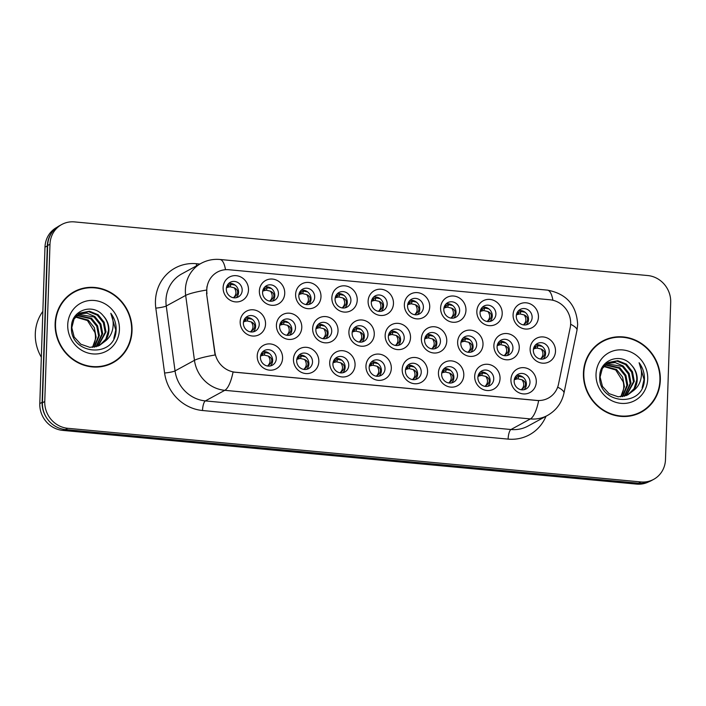 <?xml version="1.0" encoding="UTF-8"?>
<svg xmlns="http://www.w3.org/2000/svg" width="706" height="706" viewBox="0 0 706 706"><rect width="100%" height="100%" fill="white"/><g stroke="black" fill="none" stroke-linecap="round" stroke-linejoin="round"><path stroke-width="1.06" d="M282.585 358.233A13.352 12.487 -118.6 0 1 269.471 370.147A13.352 12.487 -118.6 0 1 257.222 355.859A13.352 12.487 -118.6 0 1 270.336 343.937A13.352 12.487 -118.6 0 1 282.585 358.233M260.417 357.148A8.348 7.801 61.4 0 0 264.282 364.702A8.348 7.801 61.4 0 0 272.339 365.214A8.348 7.801 61.4 0 0 276.275 358.63A8.348 7.801 61.4 0 0 272.419 351.076A8.348 7.801 61.4 0 0 264.353 350.564A8.348 7.801 61.4 0 0 260.417 357.148M391.318 368.408A13.352 12.487 -118.6 0 1 378.204 380.322A13.352 12.487 -118.6 0 1 365.955 366.035A13.352 12.487 -118.6 0 1 379.069 354.112A13.352 12.487 -118.6 0 1 391.318 368.408M369.159 367.323A8.348 7.801 61.4 0 0 373.015 374.877A8.348 7.801 61.4 0 0 381.081 375.398A8.348 7.801 61.4 0 0 385.008 368.806A8.348 7.801 61.4 0 0 381.152 361.26A8.348 7.801 61.4 0 0 373.086 360.74A8.348 7.801 61.4 0 0 369.159 367.323M427.562 371.797A13.352 12.487 -118.6 0 1 414.448 383.72A13.352 12.487 -118.6 0 1 402.199 369.423A13.352 12.487 -118.6 0 1 415.313 357.51A13.352 12.487 -118.6 0 1 427.562 371.797M405.403 370.721A8.348 7.801 61.4 0 0 409.259 378.275A8.348 7.801 61.4 0 0 417.325 378.787A8.348 7.801 61.4 0 0 421.253 372.203A8.348 7.801 61.4 0 0 417.396 364.649A8.348 7.801 61.4 0 0 409.33 364.137A8.348 7.801 61.4 0 0 405.403 370.721M463.807 375.195A13.352 12.487 -118.6 0 1 450.693 387.109A13.352 12.487 -118.6 0 1 438.444 372.821A13.352 12.487 -118.6 0 1 451.558 360.898A13.352 12.487 -118.6 0 1 463.807 375.195M441.647 374.109A8.348 7.801 61.4 0 0 445.504 381.664A8.348 7.801 61.4 0 0 453.57 382.175A8.348 7.801 61.4 0 0 457.497 375.592A8.348 7.801 61.4 0 0 453.64 368.038A8.348 7.801 61.4 0 0 445.574 367.526A8.348 7.801 61.4 0 0 441.647 374.109M355.074 365.02A13.352 12.487 -118.6 0 1 341.96 376.933A13.352 12.487 -118.6 0 1 329.711 362.637A13.352 12.487 -118.6 0 1 342.825 350.723A13.352 12.487 -118.6 0 1 355.074 365.02M332.914 363.934A8.348 7.801 61.4 0 0 336.771 371.488A8.348 7.801 61.4 0 0 344.837 372A8.348 7.801 61.4 0 0 348.764 365.417A8.348 7.801 61.4 0 0 344.907 357.863A8.348 7.801 61.4 0 0 336.841 357.351A8.348 7.801 61.4 0 0 332.914 363.934M318.83 361.622A13.352 12.487 -118.6 0 1 305.716 373.545A13.352 12.487 -118.6 0 1 293.467 359.248A13.352 12.487 -118.6 0 1 306.58 347.334A13.352 12.487 -118.6 0 1 318.83 361.622M296.67 360.545A8.348 7.801 61.4 0 0 300.527 368.1A8.348 7.801 61.4 0 0 308.584 368.611A8.348 7.801 61.4 0 0 312.52 362.028A8.348 7.801 61.4 0 0 308.663 354.474A8.348 7.801 61.4 0 0 300.597 353.953A8.348 7.801 61.4 0 0 296.67 360.545M500.051 378.584A13.352 12.487 -118.6 0 1 486.937 390.497A13.352 12.487 -118.6 0 1 474.688 376.21A13.352 12.487 -118.6 0 1 487.802 364.296A13.352 12.487 -118.6 0 1 500.051 378.584M477.891 377.498A8.348 7.801 61.4 0 0 481.748 385.052A8.348 7.801 61.4 0 0 489.814 385.573A8.348 7.801 61.4 0 0 493.741 378.99A8.348 7.801 61.4 0 0 489.885 371.435A8.348 7.801 61.4 0 0 481.819 370.915A8.348 7.801 61.4 0 0 477.891 377.498M536.295 381.972A13.352 12.487 -118.6 0 1 523.181 393.895A13.352 12.487 -118.6 0 1 510.932 379.599A13.352 12.487 -118.6 0 1 524.046 367.685A13.352 12.487 -118.6 0 1 536.295 381.972M514.136 380.896A8.348 7.801 61.4 0 0 517.992 388.45A8.348 7.801 61.4 0 0 526.058 388.962A8.348 7.801 61.4 0 0 529.985 382.378A8.348 7.801 61.4 0 0 526.129 374.824A8.348 7.801 61.4 0 0 518.072 374.312A8.348 7.801 61.4 0 0 514.136 380.896M265.544 324.098A13.352 12.487 -118.6 0 1 252.421 336.021A13.352 12.487 -118.6 0 1 240.172 321.724A13.352 12.487 -118.6 0 1 253.286 309.81A13.352 12.487 -118.6 0 1 265.544 324.098M243.376 323.021A8.348 7.801 61.4 0 0 247.232 330.576A8.348 7.801 61.4 0 0 255.298 331.088A8.348 7.801 61.4 0 0 259.226 324.504A8.348 7.801 61.4 0 0 255.369 316.95A8.348 7.801 61.4 0 0 247.312 316.438A8.348 7.801 61.4 0 0 243.376 323.021M301.789 327.496A13.352 12.487 -118.6 0 1 288.666 339.409A13.352 12.487 -118.6 0 1 276.417 325.122A13.352 12.487 -118.6 0 1 289.539 313.199A13.352 12.487 -118.6 0 1 301.789 327.496M279.62 326.41A8.348 7.801 61.4 0 0 283.477 333.964A8.348 7.801 61.4 0 0 291.543 334.476A8.348 7.801 61.4 0 0 295.479 327.893A8.348 7.801 61.4 0 0 291.613 320.339A8.348 7.801 61.4 0 0 283.556 319.827A8.348 7.801 61.4 0 0 279.62 326.41M410.521 337.671A13.352 12.487 -118.6 0 1 397.399 349.585A13.352 12.487 -118.6 0 1 385.149 335.297A13.352 12.487 -118.6 0 1 398.272 323.374A13.352 12.487 -118.6 0 1 410.521 337.671M388.353 336.585A8.348 7.801 61.4 0 0 392.209 344.14A8.348 7.801 61.4 0 0 400.276 344.652A8.348 7.801 61.4 0 0 404.211 338.068A8.348 7.801 61.4 0 0 400.346 330.514A8.348 7.801 61.4 0 0 392.289 330.002A8.348 7.801 61.4 0 0 388.353 336.585M338.033 330.885A13.352 12.487 -118.6 0 1 324.91 342.807A13.352 12.487 -118.6 0 1 312.661 328.511A13.352 12.487 -118.6 0 1 325.784 316.597A13.352 12.487 -118.6 0 1 338.033 330.885M315.864 329.808A8.348 7.801 61.4 0 0 319.721 337.353A8.348 7.801 61.4 0 0 327.787 337.874A8.348 7.801 61.4 0 0 331.723 331.29A8.348 7.801 61.4 0 0 327.858 323.736A8.348 7.801 61.4 0 0 319.8 323.216A8.348 7.801 61.4 0 0 315.864 329.808M374.277 334.282A13.352 12.487 -118.6 0 1 361.154 346.196A13.352 12.487 -118.6 0 1 348.905 331.899A13.352 12.487 -118.6 0 1 362.028 319.986A13.352 12.487 -118.6 0 1 374.277 334.282M352.109 333.197A8.348 7.801 61.4 0 0 355.965 340.751A8.348 7.801 61.4 0 0 364.031 341.263A8.348 7.801 61.4 0 0 367.967 334.679A8.348 7.801 61.4 0 0 364.102 327.125A8.348 7.801 61.4 0 0 356.045 326.613A8.348 7.801 61.4 0 0 352.109 333.197M519.254 347.846A13.352 12.487 -118.6 0 1 506.131 359.76A13.352 12.487 -118.6 0 1 493.882 345.472A13.352 12.487 -118.6 0 1 507.005 333.559A13.352 12.487 -118.6 0 1 519.254 347.846M497.086 346.761A8.348 7.801 61.4 0 0 500.942 354.315A8.348 7.801 61.4 0 0 509.008 354.836A8.348 7.801 61.4 0 0 512.944 348.252A8.348 7.801 61.4 0 0 509.088 340.698A8.348 7.801 61.4 0 0 501.022 340.177A8.348 7.801 61.4 0 0 497.086 346.761M483.01 344.457A13.352 12.487 -118.6 0 1 469.887 356.371A13.352 12.487 -118.6 0 1 457.638 342.083A13.352 12.487 -118.6 0 1 470.761 330.161A13.352 12.487 -118.6 0 1 483.01 344.457M460.841 343.372A8.348 7.801 61.4 0 0 464.698 350.926A8.348 7.801 61.4 0 0 472.764 351.438A8.348 7.801 61.4 0 0 476.7 344.855A8.348 7.801 61.4 0 0 472.843 337.3A8.348 7.801 61.4 0 0 464.777 336.788A8.348 7.801 61.4 0 0 460.841 343.372M446.766 341.06A13.352 12.487 -118.6 0 1 433.643 352.982A13.352 12.487 -118.6 0 1 421.394 338.686A13.352 12.487 -118.6 0 1 434.517 326.772A13.352 12.487 -118.6 0 1 446.766 341.06M424.597 339.983A8.348 7.801 61.4 0 0 428.454 347.537A8.348 7.801 61.4 0 0 436.52 348.049A8.348 7.801 61.4 0 0 440.456 341.466A8.348 7.801 61.4 0 0 436.599 333.912A8.348 7.801 61.4 0 0 428.533 333.4A8.348 7.801 61.4 0 0 424.597 339.983M555.498 351.235A13.352 12.487 -118.6 0 1 542.376 363.158A13.352 12.487 -118.6 0 1 530.127 348.861A13.352 12.487 -118.6 0 1 543.249 336.947A13.352 12.487 -118.6 0 1 555.498 351.235M533.33 350.158A8.348 7.801 61.4 0 0 537.195 357.713A8.348 7.801 61.4 0 0 545.253 358.224A8.348 7.801 61.4 0 0 549.189 351.641A8.348 7.801 61.4 0 0 545.332 344.087A8.348 7.801 61.4 0 0 537.266 343.575A8.348 7.801 61.4 0 0 533.33 350.158M502.204 313.72A13.352 12.487 -118.6 0 1 489.09 325.634A13.352 12.487 -118.6 0 1 476.841 311.346A13.352 12.487 -118.6 0 1 489.955 299.423A13.352 12.487 -118.6 0 1 502.204 313.72M480.045 312.634A8.348 7.801 61.4 0 0 483.901 320.189A8.348 7.801 61.4 0 0 491.967 320.7A8.348 7.801 61.4 0 0 495.894 314.117A8.348 7.801 61.4 0 0 492.038 306.563A8.348 7.801 61.4 0 0 483.972 306.051A8.348 7.801 61.4 0 0 480.045 312.634M465.96 310.322A13.352 12.487 -118.6 0 1 452.846 322.245A13.352 12.487 -118.6 0 1 440.597 307.948A13.352 12.487 -118.6 0 1 453.711 296.035A13.352 12.487 -118.6 0 1 465.96 310.322M443.8 309.246A8.348 7.801 61.4 0 0 447.657 316.8A8.348 7.801 61.4 0 0 455.723 317.312A8.348 7.801 61.4 0 0 459.65 310.728A8.348 7.801 61.4 0 0 455.794 303.174A8.348 7.801 61.4 0 0 447.728 302.662A8.348 7.801 61.4 0 0 443.8 309.246M429.716 306.933A13.352 12.487 -118.6 0 1 416.602 318.847A13.352 12.487 -118.6 0 1 404.353 304.56A13.352 12.487 -118.6 0 1 417.467 292.637A13.352 12.487 -118.6 0 1 429.716 306.933M407.556 305.848A8.348 7.801 61.4 0 0 411.413 313.402A8.348 7.801 61.4 0 0 419.47 313.914A8.348 7.801 61.4 0 0 423.406 307.331A8.348 7.801 61.4 0 0 419.549 299.776A8.348 7.801 61.4 0 0 411.483 299.265A8.348 7.801 61.4 0 0 407.556 305.848M393.471 303.536A13.352 12.487 -118.6 0 1 380.357 315.458A13.352 12.487 -118.6 0 1 368.108 301.162A13.352 12.487 -118.6 0 1 381.222 289.248A13.352 12.487 -118.6 0 1 393.471 303.536M371.303 302.459A8.348 7.801 61.4 0 0 375.168 310.013A8.348 7.801 61.4 0 0 383.226 310.525A8.348 7.801 61.4 0 0 387.162 303.942A8.348 7.801 61.4 0 0 383.305 296.388A8.348 7.801 61.4 0 0 375.239 295.876A8.348 7.801 61.4 0 0 371.303 302.459M357.227 300.147A13.352 12.487 -118.6 0 1 344.113 312.07A13.352 12.487 -118.6 0 1 331.855 297.773A13.352 12.487 -118.6 0 1 344.978 285.859A13.352 12.487 -118.6 0 1 357.227 300.147M335.059 299.07A8.348 7.801 61.4 0 0 338.924 306.616A8.348 7.801 61.4 0 0 346.981 307.136A8.348 7.801 61.4 0 0 350.917 300.553A8.348 7.801 61.4 0 0 347.061 292.999A8.348 7.801 61.4 0 0 338.995 292.478A8.348 7.801 61.4 0 0 335.059 299.07M320.983 296.758A13.352 12.487 -118.6 0 1 307.86 308.672A13.352 12.487 -118.6 0 1 295.611 294.384A13.352 12.487 -118.6 0 1 308.734 282.462A13.352 12.487 -118.6 0 1 320.983 296.758M298.815 295.673A8.348 7.801 61.4 0 0 302.68 303.227A8.348 7.801 61.4 0 0 310.737 303.739A8.348 7.801 61.4 0 0 314.673 297.155A8.348 7.801 61.4 0 0 310.816 289.601A8.348 7.801 61.4 0 0 302.75 289.089A8.348 7.801 61.4 0 0 298.815 295.673M284.739 293.361A13.352 12.487 -118.6 0 1 271.616 305.283A13.352 12.487 -118.6 0 1 259.367 290.987A13.352 12.487 -118.6 0 1 272.49 279.073A13.352 12.487 -118.6 0 1 284.739 293.361M262.57 292.284A8.348 7.801 61.4 0 0 266.436 299.838A8.348 7.801 61.4 0 0 274.493 300.35A8.348 7.801 61.4 0 0 278.429 293.767A8.348 7.801 61.4 0 0 274.572 286.212A8.348 7.801 61.4 0 0 266.506 285.701A8.348 7.801 61.4 0 0 262.57 292.284M248.494 289.972A13.352 12.487 -118.6 0 1 235.372 301.886A13.352 12.487 -118.6 0 1 223.122 287.598A13.352 12.487 -118.6 0 1 236.245 275.684A13.352 12.487 -118.6 0 1 248.494 289.972M226.326 288.886A8.348 7.801 61.4 0 0 230.182 296.441A8.348 7.801 61.4 0 0 238.249 296.961A8.348 7.801 61.4 0 0 242.184 290.378A8.348 7.801 61.4 0 0 238.328 282.824A8.348 7.801 61.4 0 0 230.262 282.303A8.348 7.801 61.4 0 0 226.326 288.886M538.449 317.109A13.352 12.487 -118.6 0 1 525.335 329.022A13.352 12.487 -118.6 0 1 513.085 314.735A13.352 12.487 -118.6 0 1 526.199 302.821A13.352 12.487 -118.6 0 1 538.449 317.109M516.289 316.023A8.348 7.801 61.4 0 0 520.145 323.577A8.348 7.801 61.4 0 0 528.212 324.098A8.348 7.801 61.4 0 0 532.139 317.515A8.348 7.801 61.4 0 0 528.282 309.96A8.348 7.801 61.4 0 0 520.216 309.44A8.348 7.801 61.4 0 0 516.289 316.023M262.685 351.817A8.348 7.801 -118.6 0 1 272.648 360.607A8.348 7.801 -118.6 0 1 270.389 365.946M371.418 361.993A8.348 7.801 -118.6 0 1 381.381 370.782A8.348 7.801 -118.6 0 1 379.122 376.121M407.662 365.381A8.348 7.801 -118.6 0 1 417.625 374.18A8.348 7.801 -118.6 0 1 415.366 379.51M443.906 368.779A8.348 7.801 -118.6 0 1 453.879 377.569A8.348 7.801 -118.6 0 1 451.611 382.908M335.173 358.595A8.348 7.801 -118.6 0 1 345.137 367.394A8.348 7.801 -118.6 0 1 342.878 372.733M298.929 355.206A8.348 7.801 -118.6 0 1 308.893 364.005A8.348 7.801 -118.6 0 1 306.633 369.335M480.151 372.168A8.348 7.801 -118.6 0 1 490.123 380.966A8.348 7.801 -118.6 0 1 487.855 386.297M516.395 375.557A8.348 7.801 -118.6 0 1 526.367 384.355A8.348 7.801 -118.6 0 1 524.099 389.686M245.635 317.682A8.348 7.801 -118.6 0 1 255.607 326.481A8.348 7.801 -118.6 0 1 253.339 331.811M281.879 321.08A8.348 7.801 -118.6 0 1 291.852 329.87A8.348 7.801 -118.6 0 1 289.584 335.209M390.612 331.255A8.348 7.801 -118.6 0 1 400.584 340.045A8.348 7.801 -118.6 0 1 398.316 345.384M318.124 324.469A8.348 7.801 -118.6 0 1 328.096 333.267A8.348 7.801 -118.6 0 1 325.828 338.598M354.368 327.858A8.348 7.801 -118.6 0 1 364.34 336.656A8.348 7.801 -118.6 0 1 362.072 341.995M499.354 341.43A8.348 7.801 -118.6 0 1 509.317 350.229A8.348 7.801 -118.6 0 1 507.058 355.559M463.11 338.042A8.348 7.801 -118.6 0 1 473.073 346.831A8.348 7.801 -118.6 0 1 470.814 352.17M426.865 334.644A8.348 7.801 -118.6 0 1 436.829 343.443A8.348 7.801 -118.6 0 1 434.569 348.773M535.598 344.819A8.348 7.801 -118.6 0 1 545.562 353.618A8.348 7.801 -118.6 0 1 543.302 358.948M482.304 307.304A8.348 7.801 -118.6 0 1 492.267 316.094A8.348 7.801 -118.6 0 1 490.008 321.433M446.06 303.907A8.348 7.801 -118.6 0 1 456.023 312.705A8.348 7.801 -118.6 0 1 453.764 318.035M409.815 300.518A8.348 7.801 -118.6 0 1 419.779 309.307A8.348 7.801 -118.6 0 1 417.52 314.647M373.571 297.12A8.348 7.801 -118.6 0 1 383.534 305.919A8.348 7.801 -118.6 0 1 381.275 311.258M337.327 293.731A8.348 7.801 -118.6 0 1 347.29 302.53A8.348 7.801 -118.6 0 1 345.031 307.86M301.083 290.342A8.348 7.801 -118.6 0 1 311.046 299.132A8.348 7.801 -118.6 0 1 308.787 304.471M264.838 286.945A8.348 7.801 -118.6 0 1 274.802 295.743A8.348 7.801 -118.6 0 1 272.542 301.074M228.594 283.556A8.348 7.801 -118.6 0 1 238.557 292.355A8.348 7.801 -118.6 0 1 236.298 297.685M518.548 310.693A8.348 7.801 -118.6 0 1 528.512 319.491A8.348 7.801 -118.6 0 1 526.252 324.822M206.982 293.714A22.53 21.074 -118.6 0 1 206.779 289.848A22.53 21.074 -118.6 0 1 217.404 272.075A22.53 21.074 -118.6 0 1 228.92 269.736L549.983 299.785A22.53 21.074 -118.6 0 1 570.201 327.708L558.517 384.126A22.53 21.074 -118.6 0 1 548.35 398.096A22.53 21.074 -118.6 0 1 536.834 400.426L235.336 372.212A22.53 21.074 -118.6 0 1 214.862 351.967L206.602 293.925L206.92 286.707M55.13 323.604A40.471 37.859 61.4 0 0 73.848 360.236A40.471 37.859 61.4 0 0 112.96 362.725A40.471 37.859 61.4 0 0 132.031 330.796A40.471 37.859 61.4 0 0 113.322 294.164A40.471 37.859 61.4 0 0 74.209 291.666A40.471 37.859 61.4 0 0 55.13 323.604M111.91 363.272A40.471 37.859 61.4 0 0 117.011 359.628M583.43 373.042A40.471 37.859 61.4 0 0 602.139 409.674A40.471 37.859 61.4 0 0 641.251 412.172A40.471 37.859 61.4 0 0 660.322 380.234A40.471 37.859 61.4 0 0 641.613 343.601A40.471 37.859 61.4 0 0 602.5 341.113A40.471 37.859 61.4 0 0 583.43 373.042M640.201 412.719A40.471 37.859 61.4 0 0 645.302 409.065M61.775 224.49L59.445 225.761A25.037 23.413 61.4 0 0 47.646 245.52L42.422 402.773A25.037 23.413 61.4 0 0 65.393 429.566L638.559 483.213A25.037 23.413 61.4 0 0 651.356 480.618L653.685 479.348A25.037 23.413 61.4 0 0 665.484 459.588L670.7 302.336A25.037 23.413 61.4 0 0 647.729 275.543L74.571 221.905A25.037 23.413 61.4 0 0 61.775 224.49A25.037 23.413 61.4 0 0 49.976 244.25L44.76 401.502A25.037 23.413 61.4 0 0 67.723 428.295L640.889 481.942A25.037 23.413 61.4 0 0 653.685 479.348M557.661 387.153A29.202 6.936 11.7 0 1 563.962 393.163C561.738 402.994 556.24 410.433 547.459 415.463A33.376 31.223 -118.6 0 1 530.391 418.923A29.202 8.737 95.3 0 0 538.652 400.646L233.051 372.044A29.202 8.737 -84.7 0 1 224.79 390.321A33.376 31.223 -118.6 0 1 194.459 360.325A29.202 3.901 -7.7 0 1 215.092 354.994L206.602 293.925M607.31 339.383A40.471 37.859 61.4 0 0 601.477 341.695M79.019 289.937A40.471 37.859 61.4 0 0 73.186 292.249M57.098 227.244L56.78 227.411A25.037 23.413 61.4 0 0 44.981 247.171L39.792 403.603A25.037 23.413 61.4 0 0 62.763 430.395L636.556 484.095A25.037 23.413 61.4 0 0 648.77 481.81M53.197 230.844A25.037 23.413 61.4 0 0 47.311 245.9L42.122 402.332A25.037 23.413 61.4 0 0 46.975 418.384M516.36 315.141L518.178 312.405L519.069 312.052L518.01 314.355L517.013 314.726M518.01 314.355L519.969 313.941L521.09 311.487L525.114 312.264M524.161 314.92C526.561 318.388 526.455 321.557 523.843 324.425C526.244 323.013 527.506 321.336 527.647 319.412C527.647 317.488 526.482 315.997 524.161 314.92L519.969 313.941M518.178 312.405L516.88 313.217M521.09 311.487L519.069 312.052M533.409 349.276L535.227 346.531L536.11 346.178L535.051 348.482L534.063 348.861M535.051 348.482L537.01 348.076L538.14 345.613L542.164 346.399M541.202 349.055C543.611 352.523 543.505 355.692 540.884 358.56C543.285 357.139 544.555 355.471 544.697 353.538C544.697 351.623 543.532 350.123 541.202 349.055L537.01 348.076M535.227 346.531L533.921 347.352M538.14 345.613L536.11 346.178M514.206 380.013L516.024 377.269L514.727 378.089M522.97 377.136L518.945 376.351L516.916 376.916L515.857 379.219L514.859 379.599M515.857 379.219L517.816 378.813L518.945 376.351M522.008 379.793C524.408 383.261 524.302 386.429 521.69 389.297C524.09 387.876 525.361 386.2 525.493 384.267C525.493 382.352 524.329 380.861 522.008 379.793L517.816 378.813M516.024 377.269L516.916 376.916M74.412 292.037A40.048 37.462 61.4 0 0 55.527 323.639A40.048 37.462 61.4 0 0 74.051 359.892A40.048 37.462 61.4 0 0 112.757 362.363A40.048 37.462 61.4 0 0 131.634 330.761A40.048 37.462 61.4 0 0 113.11 294.499A40.048 37.462 61.4 0 0 74.412 292.037L72.339 293.166A40.048 37.462 61.4 0 0 68.076 295.902M42.854 311.372A41.725 39.024 61.4 0 0 35.3 333.656A41.725 39.024 61.4 0 0 41.327 357.21M77.095 315.229L91.533 318.291L97.596 325.837L99.414 335.465L94.489 347.14M76.742 315.564L90.712 318.741L96.775 326.287L98.593 335.915L94.004 347.22M78.569 314.029L86.882 313.12L94.825 316.5L100.887 324.045L102.705 333.673L96.378 346.699M78.189 314.311L94.004 316.95L100.067 324.486L101.885 334.123L95.919 346.822M104.329 341.792A18.859 17.641 61.4 0 0 108.918 330.284A18.859 17.641 61.4 0 0 103.2 315.723C92.857 302.636 71.615 310.331 71.518 326.304C68.923 354.5 114.081 359.257 116.058 331.211L116.146 329.826C116.278 323.745 114.496 318.23 110.807 313.279C113.269 318.671 113.816 324.266 112.457 330.064C111.204 334.979 108.495 338.889 104.329 341.792L99.246 345.578L89.927 347.37L80.775 344.201L74.165 336.965L71.8 327.628L74.051 319.05L80.157 313.032L89.512 311.24L98.116 314.708L104.17 322.245L105.997 331.882L98.169 346.064M79.752 313.261L88.691 311.69L97.296 315.158L103.35 322.695L105.176 332.332L97.737 346.24M103.2 315.723C106.959 320.03 108.715 324.972 108.459 330.532L105.812 339.18L99.449 345.481M75.727 316.65L88.25 320.083L94.304 327.628L96.131 337.256L92.495 347.387M92.257 347.396A18.859 17.641 61.4 0 0 95.451 337.627A18.859 17.641 61.4 0 0 94.913 332.429L87.429 320.533L75.41 317.038M75.454 315.706L76.866 314.823M75.577 315.538L76.045 315.273M72.992 319.933L79.337 313.482M67.732 324.778A27.207 25.451 61.4 0 0 92.698 353.9A27.207 25.451 61.4 0 0 119.429 329.614A27.207 25.451 61.4 0 0 94.472 300.491A27.207 25.451 61.4 0 0 67.732 324.778M106.076 365.593A40.048 37.462 61.4 0 0 110.683 363.493L112.757 362.363M110.807 313.279L115.758 330.037L113.825 338.421M602.703 341.475A40.048 37.462 61.4 0 0 583.818 373.077A40.048 37.462 61.4 0 0 602.342 409.339A40.048 37.462 61.4 0 0 641.048 411.801A40.048 37.462 61.4 0 0 659.925 380.199A40.048 37.462 61.4 0 0 641.41 343.946A40.048 37.462 61.4 0 0 602.703 341.475L600.63 342.604A40.048 37.462 61.4 0 0 596.367 345.34M605.386 364.675L619.824 367.738L625.887 375.274L627.705 384.911L622.78 396.587M605.033 365.002L619.003 368.188L625.066 375.724L626.884 385.352L622.295 396.666M606.86 363.475L615.173 362.566L623.116 365.946L629.178 373.483L630.996 383.111L624.678 396.137M606.48 363.749L622.295 366.388L628.358 373.933L630.176 383.561L624.21 396.269M632.62 391.23A18.859 17.641 61.4 0 0 637.209 379.731A18.859 17.641 61.4 0 0 631.491 365.161C621.148 352.082 599.906 359.769 599.809 375.751C597.214 403.938 642.381 408.703 644.349 380.658L644.437 379.272C644.569 373.192 642.795 367.676 639.098 362.716C641.56 368.117 642.107 373.712 640.748 379.501C639.504 384.417 636.794 388.326 632.62 391.23L627.537 395.025L618.218 396.816L609.066 393.648L602.456 386.403L600.091 377.066L602.342 368.497L608.448 362.478L617.803 360.678L626.407 364.146L632.47 371.691L634.288 381.319L626.46 395.51M608.043 362.707L616.982 361.128L625.587 364.596L631.641 372.141L633.467 381.769L626.028 395.687M631.491 365.161C635.259 369.467 637.006 374.409 636.75 379.978L634.103 388.627L627.74 394.919M604.027 366.087L616.541 369.529L622.604 377.066L624.422 386.703L620.786 396.825M620.548 396.843A18.859 17.641 61.4 0 0 623.742 387.073A18.859 17.641 61.4 0 0 623.204 381.867L615.72 369.979L603.701 366.476M603.745 365.143L605.157 364.27M603.868 364.984L604.336 364.72M601.283 369.37L607.628 362.919M596.023 374.224A27.207 25.451 61.4 0 0 620.989 403.347A27.207 25.451 61.4 0 0 647.72 379.06A27.207 25.451 61.4 0 0 622.763 349.938A27.207 25.451 61.4 0 0 596.023 374.224M634.367 415.031A40.048 37.462 61.4 0 0 638.974 412.931L641.048 411.801M639.098 362.716L644.048 379.475L642.125 387.868M480.115 311.752L481.933 309.007L482.825 308.654L481.766 310.958L480.768 311.337M481.766 310.958L483.716 310.552L484.845 308.09L488.87 308.875M487.908 311.531C490.317 315 490.211 318.168 487.599 321.036C489.999 319.615 491.261 317.947 491.402 316.023C491.402 314.099 490.238 312.608 487.908 311.531L483.716 310.552M481.933 309.007L480.636 309.828M484.845 308.09L482.825 308.654M443.871 308.363L445.689 305.619L446.58 305.266L445.521 307.569L444.524 307.948M445.521 307.569L447.472 307.154L448.601 304.701L452.625 305.486M451.663 308.143C454.073 311.611 453.967 314.779 451.355 317.647C453.755 316.226 455.017 314.558 455.158 312.626C455.158 310.711 453.993 309.21 451.663 308.143L447.472 307.154M445.689 305.619L444.392 306.439M448.601 304.701L446.58 305.266M407.627 304.966L409.445 302.23L410.327 301.868L409.268 304.18L408.28 304.551M409.268 304.18L411.227 303.765L412.357 301.303L416.381 302.089M415.419 304.745C417.828 308.213 417.723 311.381 415.11 314.249C417.511 312.837 418.773 311.161 418.914 309.237C418.914 307.313 417.749 305.822 415.419 304.745L411.227 303.765M409.445 302.23L408.139 303.042M412.357 301.303L410.327 301.868M371.382 301.577L373.2 298.832L374.083 298.479L373.024 300.782L372.036 301.162M373.024 300.782L374.983 300.377L376.113 297.914L380.137 298.7M379.175 301.356C381.584 304.824 381.478 307.993 378.866 310.861C381.258 309.44 382.528 307.772 382.67 305.848C382.67 303.924 381.505 302.424 379.175 301.356L374.983 300.377M373.2 298.832L371.894 299.653M376.113 297.914L374.083 298.479M477.962 376.625L479.78 373.88L478.483 374.701M486.725 373.748L482.701 372.962L480.671 373.527L479.612 375.83L478.615 376.201M479.612 375.83L481.571 375.415L482.701 372.962M485.763 376.395C488.164 379.863 488.058 383.031 485.446 385.9C487.846 384.488 489.117 382.811 489.249 380.878C489.249 378.963 488.084 377.472 485.763 376.395L481.571 375.415M479.78 373.88L480.671 373.527M441.718 373.227L443.536 370.482L442.238 371.303M450.481 370.35L446.457 369.565L444.418 370.138L443.368 372.433L442.371 372.812M443.368 372.433L445.327 372.027L446.457 369.565M449.519 373.006C451.919 376.474 451.814 379.643 449.201 382.511C451.602 381.09 452.873 379.413 453.005 377.481C453.005 375.566 451.84 374.074 449.519 373.006L445.327 372.027M443.536 370.482L444.427 370.129M405.473 369.838L407.291 367.094L405.985 367.914M414.237 366.961L410.204 366.176L408.174 366.741M407.291 367.094L408.183 366.741L407.124 369.044L406.126 369.423M407.124 369.044L409.083 368.629L410.204 366.176M413.275 369.617C415.675 373.086 415.569 376.254 412.957 379.122C415.357 377.701 416.628 376.024 416.761 374.092C416.761 372.177 415.596 370.685 413.275 369.617L409.083 368.629M369.229 366.44L371.047 363.705L369.741 364.525M377.992 363.572L373.959 362.787L371.93 363.352L370.879 365.655L369.882 366.026M370.879 365.655L372.83 365.24L373.959 362.787M377.022 366.22C379.431 369.688 379.325 372.856 376.713 375.724C379.113 374.304 380.384 372.636 380.516 370.703C380.516 368.788 379.351 367.296 377.022 366.22L372.83 365.24M371.047 363.705L371.938 363.352M497.165 345.878L498.983 343.142L499.866 342.789L498.807 345.093L497.818 345.463M498.807 345.093L500.766 344.678L501.895 342.225L505.92 343.001M504.958 345.658C507.367 349.126 507.261 352.294 504.64 355.162C507.04 353.75 508.311 352.073 508.452 350.15C508.452 348.235 507.287 346.734 504.958 345.658L500.766 344.678M498.983 343.142L497.677 343.954M501.895 342.225L499.866 342.789M460.921 342.489L462.739 339.745L463.621 339.392L462.562 341.695L461.574 342.075M462.562 341.695L464.522 341.289L465.651 338.827L469.675 339.612M468.713 342.269C471.123 345.737 471.017 348.905 468.396 351.773C470.796 350.361 472.067 348.685 472.208 346.761C472.208 344.837 471.043 343.345 468.713 342.269L464.522 341.289M462.739 339.745L461.433 340.566M465.651 338.827L463.621 339.392M424.677 339.101L426.495 336.356L427.377 336.003L426.318 338.306L425.33 338.686M426.318 338.306L428.277 337.892L429.407 335.438L433.431 336.224M432.469 338.88C434.878 342.348 434.772 345.516 432.151 348.385C434.552 346.964 435.823 345.296 435.964 343.363C435.964 341.448 434.799 339.948 432.469 338.88L428.277 337.892M426.495 336.356L425.188 337.177M429.407 335.438L427.377 336.003M388.432 335.703L390.25 332.967L391.133 332.605L390.074 334.918L389.085 335.288M390.074 334.918L392.033 334.503L393.163 332.049L397.187 332.826M396.225 335.482C398.634 338.951 398.528 342.119 395.907 344.987C398.308 343.575 399.578 341.898 399.711 339.974C399.711 338.05 398.555 336.559 396.225 335.482L392.033 334.503M390.25 332.967L388.944 333.779M393.163 332.049L391.133 332.605M335.138 298.188L336.956 295.443L337.839 295.09L336.78 297.394L335.791 297.773M336.78 297.394L338.739 296.979L339.868 294.526L343.893 295.311M342.931 297.958C345.34 301.427 345.234 304.595 342.622 307.463C345.013 306.051 346.284 304.383 346.425 302.45C346.425 300.535 345.26 299.035 342.931 297.958L338.739 296.979M336.956 295.443L335.65 296.264M339.868 294.526L337.839 295.09M298.894 294.79L300.712 292.046L301.594 291.693L300.535 294.005L299.547 294.376M300.535 294.005L302.495 293.59L303.624 291.128L307.648 291.913M306.686 294.57C309.096 298.038 308.99 301.206 306.369 304.074C308.769 302.662 310.04 300.985 310.181 299.062C310.181 297.138 309.016 295.646 306.686 294.57L302.495 293.59M300.712 292.046L299.406 292.866M303.624 291.128L301.594 291.693M262.65 291.401L264.468 288.657L265.35 288.304L264.291 290.607L263.303 290.987M264.291 290.607L266.25 290.201L267.38 287.739L271.404 288.525M270.442 291.181C272.851 294.649 272.745 297.817 270.124 300.685C272.525 299.265 273.796 297.597 273.937 295.664C273.937 293.749 272.772 292.249 270.442 291.181L266.25 290.201M264.468 288.657L263.161 289.478M267.38 287.739L265.35 288.304M226.405 288.004L228.223 285.268L229.106 284.915L228.047 287.218L227.058 287.589M228.047 287.218L230.006 286.804L231.136 284.35L235.16 285.127M234.198 287.783C236.607 291.251 236.501 294.42 233.88 297.288C236.281 295.876 237.551 294.199 237.693 292.275C237.693 290.36 236.528 288.86 234.198 287.783L230.006 286.804M228.223 285.268L226.917 286.08M231.136 284.35L229.106 284.915M352.188 332.314L354.006 329.57L354.889 329.217L353.83 331.52L352.841 331.899M353.83 331.52L355.789 331.114L356.918 328.652L360.942 329.437M359.981 332.094C362.381 335.562 362.284 338.73 359.663 341.598C362.063 340.177 363.334 338.509 363.466 336.585C363.466 334.662 362.31 333.161 359.981 332.094L355.789 331.114M354.006 329.57L352.7 330.39M356.918 328.652L354.889 329.217M315.944 328.925L317.762 326.181L318.644 325.828L317.585 328.131L316.588 328.511M317.585 328.131L319.544 327.716L320.674 325.263L324.698 326.048M323.736 328.705C326.137 332.173 326.04 335.332 323.419 338.2C325.819 336.788 327.09 335.121 327.222 333.188C327.222 331.273 326.066 329.773 323.736 328.705L319.544 327.716M317.762 326.181L316.456 327.002M320.674 325.263L318.644 325.828M279.7 325.528L281.517 322.783L282.4 322.43L281.341 324.742L280.344 325.113M281.341 324.742L283.3 324.328L284.43 321.865L288.454 322.651M287.492 325.307C289.892 328.775 289.787 331.944 287.174 334.812C289.575 333.4 290.846 331.723 290.978 329.799C290.978 327.875 289.813 326.384 287.492 325.307L283.3 324.328M281.517 322.783L280.211 323.604M284.43 321.865L282.4 322.43M243.446 322.139L245.273 319.394L246.156 319.041L245.097 321.345L244.1 321.724M245.097 321.345L247.056 320.939L248.185 318.477L252.21 319.262M251.248 321.918C253.648 325.387 253.542 328.555 250.93 331.423C253.33 330.002 254.601 328.334 254.734 326.401C254.734 324.486 253.569 322.986 251.248 321.918L247.056 320.939M245.273 319.394L243.967 320.215M248.185 318.477L246.156 319.041M332.985 363.052L334.803 360.307L333.497 361.128M341.748 360.175L337.715 359.389L335.685 359.963L334.635 362.257L333.638 362.637M334.635 362.257L336.585 361.851L337.715 359.389M340.777 362.831C343.187 366.299 343.081 369.467 340.469 372.336C342.869 370.915 344.14 369.238 344.272 367.305C344.263 365.39 343.107 363.899 340.777 362.831L336.585 361.851M334.803 360.307L335.694 359.954M296.741 359.663L298.559 356.918L297.252 357.739M305.504 356.786L301.471 356L299.441 356.565L298.382 358.869L297.394 359.248M298.382 358.869L300.341 358.454L301.471 356M304.533 359.442C306.942 362.91 306.836 366.079 304.224 368.938C306.625 367.526 307.895 365.849 308.028 363.917C308.019 362.001 306.863 360.51 304.533 359.442L300.341 358.454M298.559 356.918L299.441 356.565M260.496 356.265L262.314 353.529L261.008 354.35M269.26 353.397L265.227 352.603L263.197 353.176L262.138 355.48L261.149 355.85M262.138 355.48L264.097 355.065L265.227 352.603M268.289 356.045C270.698 359.513 270.592 362.681 267.98 365.549C270.38 364.128 271.651 362.46 271.784 360.528C271.775 358.613 270.619 357.112 268.289 356.045L264.097 355.065M262.314 353.529L263.197 353.168M546.003 416.258A41.725 39.024 -118.6 0 1 508.108 439.114L202.507 410.513A41.725 39.024 -118.6 0 1 164.595 373.015A8.348 1.112 172.3 0 0 175.044 370.915L194.459 360.325L185.678 295.417A33.376 31.223 -118.6 0 1 185.387 289.689A33.376 31.223 -118.6 0 1 201.113 263.347L181.698 273.937A33.376 31.223 61.4 0 0 165.963 300.279A33.376 31.223 61.4 0 0 166.254 306.007L175.044 370.915A33.376 31.223 61.4 0 0 205.367 400.911L510.976 429.513A33.376 31.223 61.4 0 0 528.035 426.053L547.459 415.463M206.47 290.06A29.202 3.901 -7.7 0 0 185.678 295.417L166.254 306.007A8.348 1.112 172.3 0 1 155.814 308.116A41.725 39.024 -118.6 0 1 196.444 263.709L199.877 264.026M552.913 300.271A29.202 8.737 -84.7 0 0 547.362 290.122L219.954 259.481A29.202 8.737 95.3 0 1 225.514 269.701M508.108 439.114A8.348 2.497 -84.7 0 1 510.976 429.513L530.391 418.923L224.79 390.321L205.367 400.911A8.348 2.497 -84.7 0 0 202.507 410.513M570.642 324.266A29.202 6.936 11.7 0 1 576.978 330.293L563.962 393.163M164.595 373.015L155.814 308.116M49.976 244.25L47.646 245.52M44.76 401.502L42.422 402.773M67.723 428.295L65.393 429.566M640.889 481.942L638.559 483.213M196.444 263.709A8.348 2.497 -84.7 0 0 196.471 265.888M39.792 403.603L42.122 402.332M62.763 430.395L64.475 429.46M44.981 247.171L47.311 245.9M636.556 484.095L638.242 483.178M527.647 319.412L528.512 319.536M544.697 353.538L545.562 353.671M526.358 384.417L525.493 384.267M491.402 316.023L492.267 316.147M455.158 312.626L456.023 312.758M418.914 309.237L419.779 309.36M382.67 305.848L383.534 305.972M490.114 381.019L489.249 380.878M453.87 377.631L453.005 377.481M417.625 374.242L416.761 374.092M381.381 370.844L380.516 370.703M508.452 350.15L509.317 350.273M472.208 346.761L473.073 346.884M435.964 343.363L436.829 343.495M399.711 339.974L400.584 340.098M346.425 302.45L347.29 302.583M310.181 299.062L311.046 299.185M273.937 295.664L274.802 295.796M237.693 292.275L238.557 292.399M363.466 336.585L364.34 336.709M327.222 333.188L328.096 333.32M290.978 329.799L291.852 329.923M254.734 326.401L255.598 326.534M345.137 367.455L344.272 367.305M308.893 364.058L308.028 363.917M272.648 360.669L271.784 360.528M576.978 330.293L577.658 324.636C576.625 305.213 566.53 293.705 547.362 290.122M219.954 259.481C213.3 258.899 207.017 260.187 201.113 263.347"/></g></svg>
